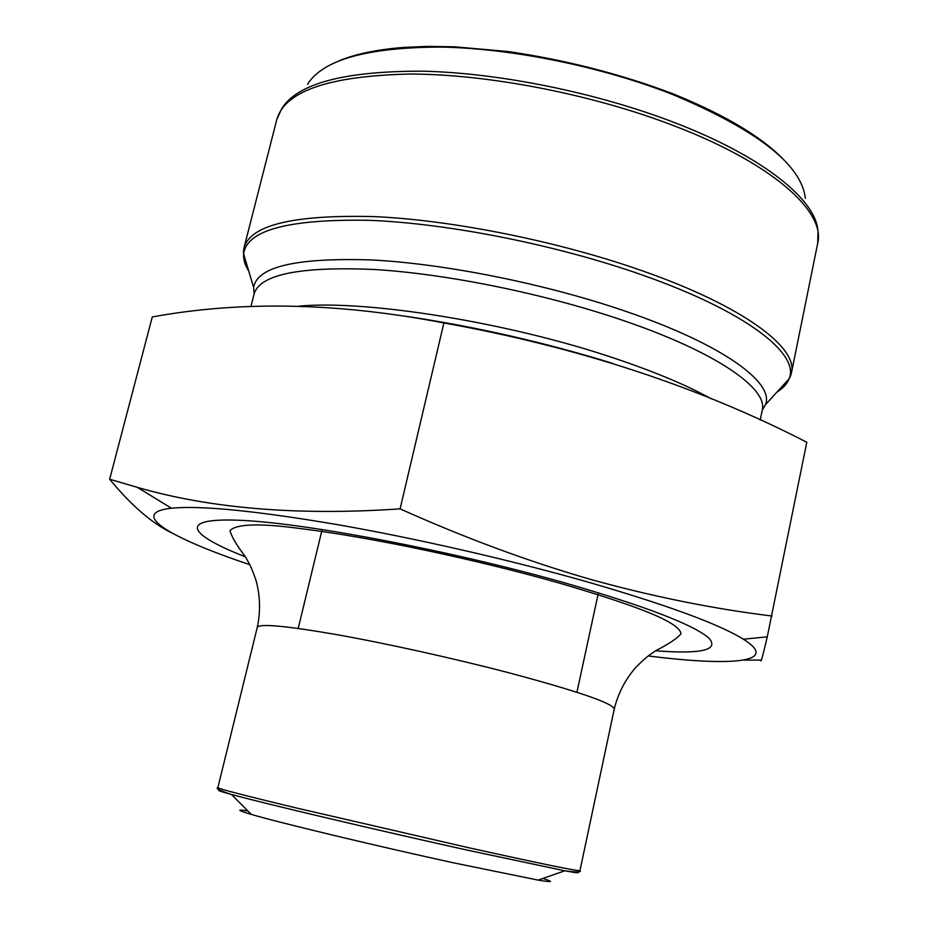 <?xml version="1.0" encoding="UTF-8"?>
<svg xmlns="http://www.w3.org/2000/svg" width="928" height="928" viewBox="0 0 928 928"><rect width="100%" height="100%" fill="white"/><g stroke="black" fill="none" stroke-linecap="round" stroke-linejoin="round"><path stroke-width="1.39" d="M172.074 533.066C152.03 523.392 131.231 505.447 109.666 479.231L152.273 316.947C241.083 300.66 338.291 302.656 443.897 322.944C578.55 347.223 699.515 386.999 806.803 442.25L767.282 636.794C762.828 655.783 760.705 663.555 760.902 660.11L743.572 660.075M109.666 479.231L137.39 487.362C210.737 508.637 298.306 515.806 400.096 508.869L443.897 322.944M400.096 508.869C464.789 537.869 528.148 561.347 590.162 579.292C652.372 596.542 712.994 608.791 772.05 616.03M612.492 363.324C545.072 342.513 476.586 326.888 407.032 316.448M648.301 655.945C731.102 666.513 780.842 662.696 743.374 639.206C718.875 624.01 666.501 604.801 586.241 581.589C509.02 559.654 414.572 538.066 335.797 524.355C254.91 510.702 200.123 505.331 171.448 508.219C127.484 513.056 170.601 538.147 249.748 564.665M247.857 810.91C236.048 809.088 237.22 810.26 251.384 814.424C279.328 822.707 376.675 846.081 453.931 862.912L538.136 880.104C552.694 882.516 554.26 881.971 542.834 878.468M540.247 879.361L540.85 879.152M760.206 420.024L762.236 410.106C768.14 388.67 716.323 352.13 623.129 320.462C545.71 293.967 447.656 273.969 374.703 269.514C300.243 266.29 260.072 274.375 254.168 293.747L250.896 306.623M711.312 398.843C686.929 385.282 654.762 371.792 614.823 358.37C508.962 322.468 366.746 299.721 299.129 306.147M762.213 410.246L765.449 404.701C774.799 382.916 722.958 344.555 626.133 311.46C546.708 284.096 445.73 263.784 371.768 259.956C296.392 257.508 257.021 266.684 253.634 287.471L254.133 293.886M777.003 392.045C783.058 388.298 787.072 383.902 789.044 378.868C800.319 354.322 746.344 311.506 642.559 275.117C557.508 245.038 448.584 223.37 369.24 220.319C288.515 218.915 246.639 230.132 243.635 253.959C243.217 259.341 244.911 265.037 248.739 271.057M246.778 264.492C243.681 258.483 242.776 252.81 244.087 247.509C250.804 224.773 294.489 214.484 375.132 216.642C454.21 220.307 560.512 241.802 643.823 271.336C743.711 306.46 798.15 347.861 791.445 372.87C790.308 378.218 787.025 382.928 781.62 386.988M675.468 126.336C593.827 94.644 488.859 74.136 409.967 74.031C329.394 75.876 285.024 91.002 276.846 119.387L281.567 108.982C296.798 83.613 343.917 71.004 422.936 71.178C500.03 72.952 598.479 93.055 675.746 123.076C764.811 157.435 817.092 200.935 817.986 231.838L817.707 243.264C825.653 211.967 773.337 163.978 675.468 126.336M805.353 198.314C801.548 164.732 757.457 130.187 673.09 94.668C601.936 66.607 511.618 48.244 440.266 47.073C367.024 47.409 322.782 59.821 307.539 84.297M655.62 650.772C701.73 654.298 719.467 650.041 708.841 637.988C692.972 624.498 645.018 606.146 564.966 582.935C453.618 551.325 309.639 523.775 243.542 520.469C176.552 516.919 187.131 534.168 245.41 556.823M507.732 672.487C452.713 658.138 385.596 643.313 336.203 634.532C285.65 625.808 259.341 623.407 257.276 627.34C260.675 611.378 260.223 595.637 255.942 580.128C250.606 564.839 249.029 563.377 245.108 556.336C236.64 545.27 231.594 536.686 229.97 530.584C236.64 523.728 260.594 523.125 301.832 528.763C371.896 537.37 478.094 559.874 561.08 583.596C626.992 603.014 680.085 621.122 680.943 633.882C676.825 638.661 668.554 644.183 656.108 650.47C649.507 655.098 647.454 655.725 636.005 667.174C625.391 679.273 618.141 693.239 614.243 709.096C613.35 703.378 577.842 691.174 507.732 672.487M257.276 627.34L217.86 787.675C218.683 788.8 244.366 795.458 294.895 807.638L468.733 847.74C540.618 863.643 577.692 871.264 579.954 870.603L614.243 709.096M576.891 872.065C580.336 873.352 576.323 872.935 564.827 870.8L467.584 850.199C377.197 830.2 262.763 803.114 231.397 794.438C220.122 791.352 216.317 789.983 219.982 790.32M276.846 119.387L244.087 247.509L243.635 253.959L253.634 287.471L254.168 293.747M817.707 243.264L791.445 372.87L789.044 378.868L765.449 404.701L762.236 410.106M340.1 60.366C356.561 53.778 377.789 49.451 403.808 47.409L426.996 46.4L454.708 46.806L508.138 51.539C565.535 59.949 620.194 73.927 672.127 93.473C726.148 115.269 764.254 138.307 786.445 162.586M576.926 692.265L598.421 592.76M298.201 628.43L322.155 529.494M743.374 639.206L767.282 636.84M171.448 508.219L137.39 487.374M538.136 880.104L564.827 870.8C577.019 872.39 582.053 872.32 579.954 870.603M251.384 814.424L231.397 794.438C219.727 790.563 215.215 788.313 217.86 787.675"/></g></svg>
